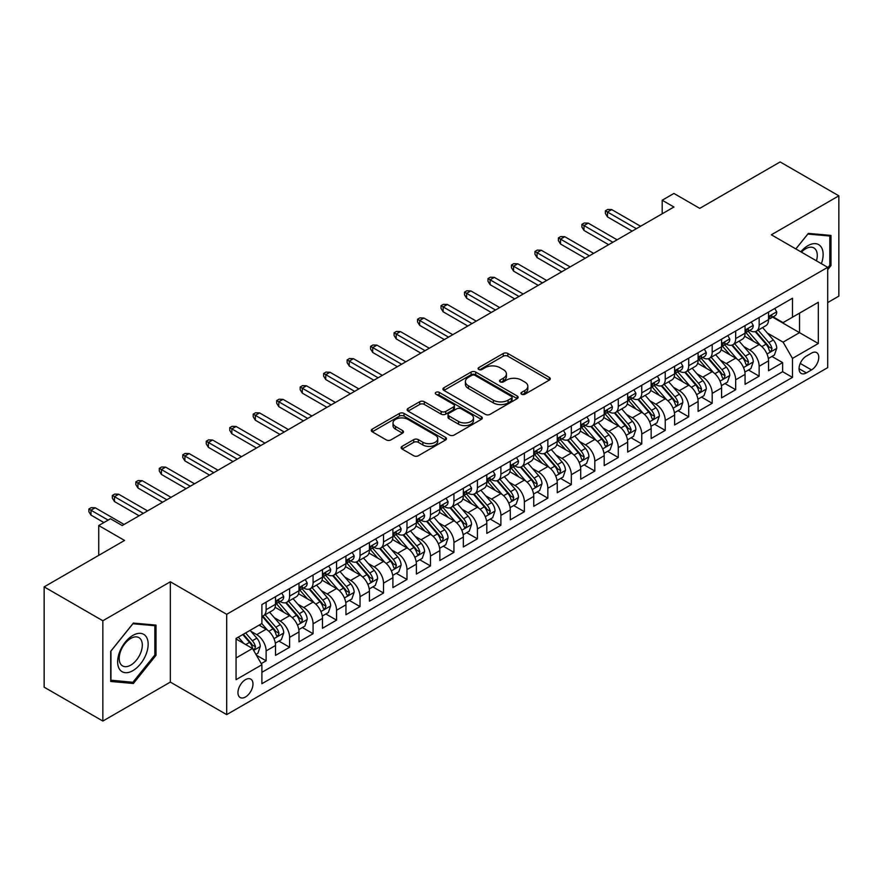 <?xml version="1.0" encoding="UTF-8"?>
<svg xmlns="http://www.w3.org/2000/svg" width="883" height="883" viewBox="0 0 883 883"><rect width="100%" height="100%" fill="white"/><g stroke="black" fill="none" stroke-linecap="round" stroke-linejoin="round"><path stroke-width="1.32" d="M521.621 394.237A2.285 1.313 0 0 0 524.844 394.237L549.336 380.098A3.256 1.876 0 0 0 550.286 378.763A3.256 1.876 0 0 0 549.336 377.438L507.857 353.487A3.256 1.876 0 0 0 503.244 353.487L478.763 367.626A2.285 1.313 0 0 0 478.089 368.553A2.285 1.313 0 0 0 478.763 369.491A2.285 1.313 0 0 0 481.986 369.491L485.153 367.659A10.43 6.015 0 0 1 499.899 367.659L503.365 369.657A10.43 6.015 0 0 1 506.412 373.906A10.43 6.015 0 0 1 503.365 378.167L500.186 379.999A2.285 1.313 0 0 0 499.524 380.926A2.285 1.313 0 0 0 500.186 381.864A2.285 1.313 0 0 0 503.42 381.864L506.588 380.032A10.43 6.015 0 0 1 521.334 380.032L524.789 382.03A10.43 6.015 0 0 1 527.846 386.279A10.43 6.015 0 0 1 524.789 390.54L521.621 392.372A2.285 1.313 0 0 0 520.959 393.299A2.285 1.313 0 0 0 521.621 394.237L521.621 392.372M245.463 696.996A10.629 6.137 120 0 0 252.406 687.636A10.629 6.137 120 0 0 250.783 679.126A10.629 6.137 120 0 0 245.463 679.656A10.629 6.137 120 0 0 238.52 689.016A10.629 6.137 120 0 0 240.154 697.526A10.629 6.137 120 0 0 245.463 696.996M402.085 446.356A3.256 1.876 0 0 0 401.125 447.681A3.256 1.876 0 0 0 402.085 449.017L413.719 455.738A3.256 1.876 0 0 0 418.321 455.738L445.518 440.032A3.256 1.876 0 0 0 446.478 438.708A3.256 1.876 0 0 0 445.518 437.372L404.039 413.421A3.256 1.876 0 0 0 399.425 413.421L372.24 429.127A3.256 1.876 0 0 0 371.279 430.451A3.256 1.876 0 0 0 372.24 431.787L386.29 439.9A3.256 1.876 0 0 0 390.904 439.9L402.538 433.178A3.256 1.876 0 0 0 403.498 431.853A3.256 1.876 0 0 0 402.538 430.518L395.573 426.5A8.72 5.033 0 0 1 393.012 422.935A8.72 5.033 0 0 1 398.399 418.288A8.72 5.033 0 0 1 407.902 419.381L435.209 435.142A8.72 5.033 0 0 1 437.758 438.708A8.72 5.033 0 0 1 432.383 443.354A8.72 5.033 0 0 1 422.88 442.262L418.321 439.635A3.256 1.876 0 0 0 413.719 439.635L402.085 446.356L402.085 449.017M827.702 302.571L838.85 296.125L838.85 195.827L780.153 161.942L699.744 208.366L673.928 193.454L662.184 200.231L673.928 207.008L122.207 525.54L110.474 518.763L98.73 525.54L98.73 555.352M102.847 620.76L102.847 721.058L170.342 682.095L170.342 581.787L102.847 620.76L44.15 586.875L124.558 540.451L98.73 525.54M170.342 581.787L226.688 614.314L827.702 267.328L827.702 367.626L226.688 714.623L226.688 614.314M838.85 195.827L771.356 234.79L827.702 267.328M485.385 414.359A3.256 1.876 0 0 0 489.999 414.359L517.184 398.652A3.256 1.876 0 0 0 518.144 397.328A3.256 1.876 0 0 0 517.184 395.992L475.705 372.052A3.256 1.876 0 0 0 471.103 372.052L443.906 387.747A3.256 1.876 0 0 0 442.946 389.083A3.256 1.876 0 0 0 443.906 390.407L485.385 414.359M436.864 394.723A2.285 1.313 0 0 1 439.182 395.054L439.182 392.339L481.356 416.688A3.256 1.876 0 0 1 482.306 418.012A3.256 1.876 0 0 1 481.356 419.348L454.16 435.043A3.256 1.876 0 0 1 449.546 435.043L408.067 411.103L408.067 408.432A3.256 1.876 0 0 0 407.118 409.767A3.256 1.876 0 0 0 408.067 411.103M408.067 408.432L419.712 401.721A3.256 1.876 0 0 1 424.315 401.721L441.136 411.434A3.256 1.876 0 0 0 445.749 411.434L453.465 406.975A3.256 1.876 0 0 0 454.425 405.639A3.256 1.876 0 0 0 453.465 404.315L435.959 394.204A2.285 1.313 0 0 1 435.286 393.266A2.285 1.313 0 0 1 436.699 392.052A2.285 1.313 0 0 1 439.182 392.339M102.847 721.058L44.15 687.173L44.15 586.875M261.258 663.619L266.125 660.815L256.379 655.186M250.838 631.246L256.732 634.645A13.278 7.671 60 0 1 266.125 650.914L275.518 645.495L275.518 655.385L289.602 647.261L278.918 641.091M274.315 617.692L280.209 621.091A13.278 7.671 60 0 1 289.602 637.36L298.995 631.941L298.995 641.831L313.079 633.707L302.394 627.537M297.792 604.138L303.686 607.537A13.278 7.671 60 0 1 313.079 623.806L322.472 618.387L322.472 628.277L336.555 620.142L325.871 613.983M321.269 590.584L327.163 593.983A13.278 7.671 60 0 1 336.555 610.252L345.948 604.833L345.948 614.723L360.032 606.588L349.348 600.429M344.745 577.029L350.639 580.429A13.278 7.671 60 0 1 360.032 596.698L369.425 591.279L369.425 601.168L383.509 593.034L372.825 586.875M368.222 563.475L374.116 566.875A13.278 7.671 60 0 1 383.509 583.144L392.902 577.725L392.902 587.614L406.986 579.48L396.301 573.321M391.699 549.921L397.593 553.321A13.278 7.671 60 0 1 406.986 569.59L416.379 564.171L416.379 574.06L430.462 565.926L419.778 559.767M415.176 536.367L421.07 539.767A13.278 7.671 60 0 1 430.462 556.036L439.855 550.617L439.855 560.506L453.939 552.372L443.266 546.213M438.652 522.813L444.557 526.213A13.278 7.671 60 0 1 453.939 542.482L463.332 537.063L463.332 546.952L477.416 538.818L466.743 532.659M462.14 509.259L468.034 512.659A13.278 7.671 60 0 1 477.416 528.928L486.809 523.509L486.809 533.398L500.893 525.264L490.22 519.105M485.617 495.705L491.511 499.105A13.278 7.671 60 0 1 500.893 515.374L510.286 509.955L510.286 519.844L524.37 511.71L513.696 505.54M509.094 482.151L514.988 485.551A13.278 7.671 60 0 1 524.37 501.82L533.762 496.401L533.762 506.29L547.846 498.155L537.173 491.986M532.57 468.597L538.464 471.997A13.278 7.671 60 0 1 547.846 488.266L557.239 482.846L557.239 492.736L571.323 484.601L560.65 478.431M556.047 455.043L561.941 458.443A13.278 7.671 60 0 1 571.323 474.712L580.716 469.281L580.716 479.182L594.811 471.047L584.127 464.877M579.524 441.489L585.418 444.889A13.278 7.671 60 0 1 594.811 461.158L604.193 455.727L604.193 465.628L618.288 457.493L607.603 451.323M603.001 427.935L608.895 431.334A13.278 7.671 60 0 1 618.288 447.604L627.67 442.173L627.67 452.074L641.764 443.939L631.08 437.769M626.477 414.381L632.371 417.78A13.278 7.671 60 0 1 641.764 434.05L651.146 428.619L651.146 438.52L665.241 430.385L654.557 424.215M649.954 400.827L655.848 404.226A13.278 7.671 60 0 1 665.241 420.496L674.623 415.065L674.623 424.966L688.718 416.831L678.034 410.661M673.431 387.273L679.325 390.672A13.278 7.671 60 0 1 688.718 406.942L698.1 401.511L698.1 411.412L712.195 403.277L701.51 397.107M696.908 373.719L702.802 377.118A13.278 7.671 60 0 1 712.195 393.388L721.577 387.957L721.577 397.858L735.671 389.723L724.987 383.553M720.385 360.165L726.279 363.564A13.278 7.671 60 0 1 735.671 379.822L745.064 374.403L745.064 384.304L759.148 376.169L759.148 366.268A13.278 7.671 -120 0 0 749.755 350.01L743.861 346.6M748.464 369.999L759.148 376.169M275.518 645.495A13.278 7.671 -120 0 0 266.125 629.226L259.083 625.164M298.995 631.941A13.278 7.671 -120 0 0 289.602 615.672L275.088 607.294M322.472 618.387A13.278 7.671 -120 0 0 313.079 602.118L298.564 593.74M345.948 604.833A13.278 7.671 -120 0 0 336.555 588.564L322.041 580.186M369.425 591.279A13.278 7.671 -120 0 0 360.032 575.01L345.518 566.632M392.902 577.725A13.278 7.671 -120 0 0 383.509 561.456L368.995 553.078M416.379 564.171A13.278 7.671 -120 0 0 406.986 547.901L392.471 539.524M439.855 550.617A13.278 7.671 -120 0 0 430.462 534.347L415.948 525.97M463.332 537.063A13.278 7.671 -120 0 0 453.939 520.793L439.425 512.416M486.809 523.509A13.278 7.671 -120 0 0 477.416 507.239L462.902 498.862M510.286 509.955A13.278 7.671 -120 0 0 500.893 493.685L486.378 485.297M533.762 496.401A13.278 7.671 -120 0 0 524.37 480.131L509.855 471.743M557.239 482.846A13.278 7.671 -120 0 0 547.846 466.577L533.332 458.189M580.716 469.281A13.278 7.671 -120 0 0 571.323 453.023L556.809 444.635M604.193 455.727A13.278 7.671 -120 0 0 594.811 439.469L580.286 431.081M627.67 442.173A13.278 7.671 -120 0 0 618.288 425.915L603.762 417.527M651.146 428.619A13.278 7.671 -120 0 0 641.764 412.361L627.239 403.973M674.623 415.065A13.278 7.671 -120 0 0 665.241 398.807L650.716 390.418M698.1 401.511A13.278 7.671 -120 0 0 688.718 385.253L674.193 376.864M721.577 387.957A13.278 7.671 -120 0 0 712.195 371.699L697.669 363.31M745.064 374.403A13.278 7.671 -120 0 0 735.671 358.145L721.146 349.756M811.499 353.123L806.334 356.103A10.298 5.938 120 0 0 799.612 365.176A10.298 5.938 120 0 0 801.19 373.421A10.298 5.938 120 0 0 806.334 372.913L811.499 369.933A10.298 5.938 120 0 0 818.221 360.86A10.298 5.938 120 0 0 816.643 352.615A10.298 5.938 120 0 0 811.499 353.123M236.07 657.967L252.505 648.475L261.898 664.744L261.898 683.718L792.481 377.383L792.481 358.41L783.089 342.151L767.338 333.046M261.898 664.744L236.07 679.656L236.07 638.442L261.898 623.53L261.898 604.557L792.481 298.233L792.481 317.207L818.309 302.295L818.309 343.498L792.481 358.41M280.088 601.511L280.209 601.577A13.278 7.671 60 0 0 286.854 602.239L296.246 596.809A13.278 7.671 -120 0 0 298.995 590.738L298.995 583.144M303.564 587.957L303.686 588.023A13.278 7.671 60 0 0 310.33 588.685L319.723 583.255A13.278 7.671 -120 0 0 322.472 577.184L322.472 569.59M327.041 574.403L327.163 574.469A13.278 7.671 60 0 0 333.807 575.131L343.2 569.701A13.278 7.671 -120 0 0 345.948 563.63L345.948 556.036M350.518 560.848L350.639 560.915A13.278 7.671 60 0 0 357.284 561.577L366.677 556.147A13.278 7.671 -120 0 0 369.425 550.065L369.425 542.482M373.995 547.283L374.116 547.361A13.278 7.671 60 0 0 380.761 548.012L390.154 542.592A13.278 7.671 -120 0 0 392.902 536.511L392.902 528.928M397.471 533.729L397.593 533.807A13.278 7.671 60 0 0 404.237 534.458L413.63 529.038A13.278 7.671 -120 0 0 416.379 522.957L416.379 515.374M420.948 520.175L421.07 520.253A13.278 7.671 60 0 0 427.714 520.904L437.107 515.484A13.278 7.671 -120 0 0 439.855 509.403L439.855 501.82M444.425 506.621L444.557 506.699A13.278 7.671 60 0 0 451.191 507.35L460.584 501.93A13.278 7.671 -120 0 0 463.332 495.849L463.332 488.266M467.902 493.067L468.034 493.144A13.278 7.671 60 0 0 474.668 493.796L484.061 488.376A13.278 7.671 -120 0 0 486.809 482.295L486.809 474.712M491.378 479.513L491.511 479.59A13.278 7.671 60 0 0 498.144 480.242L507.537 474.822A13.278 7.671 -120 0 0 510.286 468.741L510.286 461.158M514.855 465.959L514.988 466.036A13.278 7.671 60 0 0 521.621 466.688L531.014 461.268A13.278 7.671 -120 0 0 533.762 455.186L533.762 447.604M538.343 452.405L538.464 452.482A13.278 7.671 60 0 0 545.098 453.134L554.491 447.714A13.278 7.671 -120 0 0 557.239 441.632L557.239 434.05M561.82 438.851L561.941 438.928A13.278 7.671 60 0 0 568.575 439.579L577.968 434.16A13.278 7.671 -120 0 0 580.716 428.078L580.716 420.496M585.297 425.297L585.418 425.374A13.278 7.671 60 0 0 592.052 426.025L601.444 420.606A13.278 7.671 -120 0 0 604.193 414.524L604.193 406.931M608.773 411.743L608.895 411.82A13.278 7.671 60 0 0 615.528 412.471L624.921 407.052A13.278 7.671 -120 0 0 627.67 400.97L627.67 393.376M632.25 398.189L632.371 398.266A13.278 7.671 60 0 0 639.005 398.917L648.398 393.498A13.278 7.671 -120 0 0 651.146 387.416L651.146 379.822M655.727 384.635L655.848 384.712A13.278 7.671 60 0 0 662.482 385.363L671.875 379.944A13.278 7.671 -120 0 0 674.623 373.862L674.623 366.268M679.204 371.081L679.325 371.158A13.278 7.671 60 0 0 685.959 371.809L695.351 366.39A13.278 7.671 -120 0 0 698.1 360.308L698.1 352.714M702.68 357.527L702.802 357.593A13.278 7.671 60 0 0 709.435 358.255L718.828 352.836A13.278 7.671 -120 0 0 721.577 346.754L721.577 339.16M726.157 343.973L726.279 344.039A13.278 7.671 60 0 0 732.912 344.701L742.305 339.282A13.278 7.671 -120 0 0 745.064 333.2L745.064 325.606M261.898 672.327L782.625 371.699L782.625 362.615L768.541 370.75L768.541 360.849A13.278 7.671 -120 0 0 759.148 344.591L744.623 336.202M749.634 330.419L749.755 330.485A13.278 7.671 -120 0 0 756.4 331.147A13.278 7.671 -120 0 0 759.148 325.065L759.148 317.472M756.4 331.147L765.782 325.728A13.278 7.671 -120 0 0 768.541 319.646L768.541 312.052M266.125 602.118L266.125 609.712A13.278 7.671 60 0 1 263.377 615.793A13.278 7.671 60 0 1 261.898 616.323M263.377 615.793L272.77 610.363A13.278 7.671 -120 0 0 275.518 604.292L275.518 596.698M289.602 588.564L289.602 596.157A13.278 7.671 60 0 1 286.854 602.239M313.079 575.01L313.079 582.603A13.278 7.671 60 0 1 310.33 588.685M336.555 561.456L336.555 569.049A13.278 7.671 60 0 1 333.807 575.131M360.032 547.901L360.032 555.495A13.278 7.671 60 0 1 357.284 561.577M383.509 534.347L383.509 541.941A13.278 7.671 60 0 1 380.761 548.012M406.986 520.793L406.986 528.387A13.278 7.671 60 0 1 404.237 534.458M430.462 507.239L430.462 514.833A13.278 7.671 60 0 1 427.714 520.904M453.939 493.685L453.939 501.279A13.278 7.671 60 0 1 451.191 507.35M477.416 480.131L477.416 487.725A13.278 7.671 60 0 1 474.668 493.796M500.893 466.577L500.893 474.171A13.278 7.671 60 0 1 498.144 480.242M524.37 453.023L524.37 460.606A13.278 7.671 60 0 1 521.621 466.688M547.846 439.469L547.846 447.052A13.278 7.671 60 0 1 545.098 453.134M571.323 425.915L571.323 433.498A13.278 7.671 60 0 1 568.575 439.579M594.811 412.361L594.811 419.944A13.278 7.671 60 0 1 592.052 426.025M618.288 398.807L618.288 406.39A13.278 7.671 60 0 1 615.528 412.471M641.764 385.253L641.764 392.836A13.278 7.671 60 0 1 639.005 398.917M665.241 371.699L665.241 379.282A13.278 7.671 60 0 1 662.482 385.363M688.718 358.145L688.718 365.728A13.278 7.671 60 0 1 685.959 371.809M712.195 344.591L712.195 352.174A13.278 7.671 60 0 1 709.435 358.255M735.671 331.037L735.671 338.619A13.278 7.671 60 0 1 732.912 344.701M735.671 379.822L735.671 389.723M712.195 393.388L712.195 403.277M688.718 406.942L688.718 416.831M665.241 420.496L665.241 430.385M641.764 434.05L641.764 443.939M618.288 447.604L618.288 457.493M594.811 461.158L594.811 471.047M571.323 474.712L571.323 484.601M547.846 488.266L547.846 498.155M524.37 501.82L524.37 511.71M500.893 515.374L500.893 525.264M477.416 528.928L477.416 538.818M453.939 542.482L453.939 552.372M430.462 556.036L430.462 565.926M406.986 569.59L406.986 579.48M383.509 583.144L383.509 593.034M360.032 596.698L360.032 606.588M336.555 610.252L336.555 620.142M313.079 623.806L313.079 633.707M289.602 637.36L289.602 647.261M266.125 650.914L266.125 660.815M252.505 648.475L236.07 638.983M783.089 342.151L799.523 332.659L799.523 313.145L818.309 302.295M772.636 317.14L818.309 343.498M773.111 316.865L783.089 322.626L792.481 317.207M170.342 682.095L226.688 714.623M662.184 200.231L662.184 213.785M771.941 356.445L782.625 362.615M782.625 371.699L792.481 377.383M827.702 269.712L830.98 265.617L830.98 235.419L808.331 233.388L795.837 248.929L807.857 234.061L829.81 236.015L829.81 265.286L827.702 267.913M110.706 681.466L133.366 683.497L156.015 655.307L156.015 625.109L133.366 623.078L110.706 651.268L110.706 681.466M829.81 264.944L830.98 265.617M154.845 654.634L156.015 655.307M130.971 682.117L133.366 683.497M522.537 394.558L524.789 393.255A10.43 6.015 0 0 0 527.846 388.995L527.846 386.279M506.412 373.906L506.412 376.622A10.43 6.015 0 0 1 503.365 380.882L501.103 382.184M549.292 380.12L507.857 356.202A3.256 1.876 0 0 0 503.244 356.202L479.668 369.811M517.184 395.992L517.184 398.652L475.705 374.756A3.256 1.876 0 0 0 471.103 374.756L443.95 390.429M511.423 398.255A2.285 1.313 0 0 0 512.096 397.328A2.285 1.313 0 0 0 511.423 396.401L475.021 375.374A2.285 1.313 0 0 0 471.787 375.374L468.454 377.306A10.43 6.015 0 0 0 465.396 381.566A10.43 6.015 0 0 0 468.454 385.816L493.332 400.187A10.43 6.015 0 0 0 508.089 400.187L511.423 398.255L511.423 400.97A2.285 1.313 0 0 0 512.096 400.043L512.096 397.328M465.396 381.566L465.396 384.271A10.43 6.015 0 0 0 468.454 388.531L468.454 385.816M511.423 400.97L508.089 402.902A10.43 6.015 0 0 1 493.332 402.902L468.454 388.531M408.112 411.125L419.712 404.425L419.712 401.721M454.425 405.639L454.425 408.354A3.256 1.876 0 0 1 453.465 409.679L445.749 414.138A3.256 1.876 0 0 1 441.136 414.138L424.315 404.425A3.256 1.876 0 0 0 419.712 404.425M439.182 395.054L481.312 419.37M458.597 421.511A8.72 5.033 0 0 0 468.1 422.604A8.72 5.033 0 0 0 473.476 417.946A8.72 5.033 0 0 0 470.926 414.392L461.301 408.84A3.256 1.876 0 0 0 456.699 408.84L448.972 413.288A3.256 1.876 0 0 0 448.023 414.624A3.256 1.876 0 0 0 448.972 415.948L458.597 421.511L458.597 424.215A8.72 5.033 0 0 0 468.1 425.308A8.72 5.033 0 0 0 473.476 420.661L473.476 417.946M448.023 414.624L448.023 417.339A3.256 1.876 0 0 0 448.972 418.663L448.972 415.948M458.597 424.215L448.972 418.663M437.758 438.708L437.758 441.412A8.72 5.033 0 0 1 432.383 446.07A8.72 5.033 0 0 1 422.88 444.977L418.321 442.35A3.256 1.876 0 0 0 413.719 442.35L402.118 449.039M393.012 422.935L393.012 425.65A8.72 5.033 0 0 0 395.573 429.204L395.573 426.5M402.493 433.211L395.573 429.204M445.474 440.065L404.039 416.136A3.256 1.876 0 0 0 399.425 416.136L372.284 431.809M768.342 358.531L774.402 355.021L776.753 348.244A8.797 5.077 -120 0 0 773.32 339.988L762.603 327.56M760.451 345.441L748.188 331.246M753.475 341.313L746.356 333.079A21.082 12.174 -120 0 0 745.705 332.339M755.197 331.622L766.047 344.182A8.797 5.077 60 0 1 769.181 350.242L769.821 351.291L771.014 351.125L772.007 348.619A8.797 5.077 -120 0 0 768.861 342.56L758.144 330.143M755.837 331.423L767.493 344.922A4.481 2.583 60 0 1 768.629 346.666L772.007 348.619M774.755 308.465L776.753 311.92A8.797 5.077 60 0 1 774.932 315.816L770.473 318.388A8.797 5.077 -120 0 0 772.007 316.357L771.819 315.584M768.828 318.796L768.861 318.796A8.797 5.077 -120 0 0 770.473 318.388M770.87 315.706L772.007 316.357C771.444 315.032 770.506 315.573 769.181 317.99A8.797 5.077 60 0 1 768.541 319.238M636.356 228.697L607.482 212.019L607.482 216.909L605.374 213.509L605.374 210.805L607.482 212.019L611.709 209.58L640.583 226.258M607.482 216.909L632.129 231.136M605.374 210.805L607.714 209.448L611.709 209.58M821.389 263.686A21.578 12.461 120 0 0 807.857 245.706A21.578 12.461 120 0 0 800.793 251.787M816.455 260.838A16.335 9.437 120 0 0 813.894 247.946A16.335 9.437 120 0 0 805.715 248.752A16.335 9.437 120 0 0 801.444 252.163M828.353 235.176L829.81 236.015M146.114 654.193A21.578 12.461 120 0 0 140.518 633.354A21.578 12.461 120 0 0 119.68 651.831A21.578 12.461 120 0 0 125.265 672.68A21.578 12.461 120 0 0 146.114 654.193M140.761 652.669A16.335 9.437 120 0 0 138.918 637.625A16.335 9.437 120 0 0 120.75 650.892A16.335 9.437 120 0 0 122.582 665.937A16.335 9.437 120 0 0 140.761 652.669M110.938 680.318L110.938 651.058L132.892 623.751L154.845 625.705L154.845 654.976L132.892 682.283L110.706 680.186M153.388 624.866L154.845 625.705M744.866 372.085L750.925 368.575L753.276 361.798A8.797 5.077 -120 0 0 749.844 353.542L739.126 341.125M736.974 358.995L724.711 344.8M729.998 354.867L722.879 346.633A21.082 12.174 -120 0 0 722.228 345.893M731.72 345.176L742.57 357.736A8.797 5.077 60 0 1 745.705 363.807L746.345 364.845L747.537 364.679L748.53 362.173A8.797 5.077 -120 0 0 745.384 356.114L734.656 343.697M732.36 344.977L744.016 358.476A4.481 2.583 60 0 1 745.142 360.22L748.53 362.173M721.389 385.639L727.449 382.129L729.8 375.352A8.797 5.077 -120 0 0 726.367 367.096L715.649 354.679M713.497 372.549L701.234 358.355M706.521 368.421L699.402 360.187A21.082 12.174 -120 0 0 698.751 359.447M708.243 358.73L719.093 371.29A8.797 5.077 60 0 1 722.228 377.361L722.868 378.399L724.06 378.233L725.053 375.728A8.797 5.077 -120 0 0 721.908 369.668L711.179 357.251M708.883 358.531L720.539 372.03A4.481 2.583 60 0 1 721.665 373.774L725.053 375.728M697.912 399.193L703.972 395.683L706.323 388.906A8.797 5.077 -120 0 0 702.89 380.65L692.173 368.233M690.02 386.103L677.758 371.909M683.045 381.975L675.925 373.741A21.082 12.174 -120 0 0 675.274 373.001M684.766 372.284L695.616 384.845A8.797 5.077 60 0 1 698.751 390.915L699.391 391.953L700.583 391.787L701.566 389.282A8.797 5.077 -120 0 0 698.431 383.222L687.702 370.805M685.407 372.085L697.062 385.584A4.481 2.583 60 0 1 698.188 387.328L701.566 389.282M674.435 412.747L680.495 409.237L682.846 402.46A8.797 5.077 -120 0 0 679.413 394.204L668.696 381.787M666.544 399.657L654.281 385.463M659.568 395.529L652.449 387.295A21.082 12.174 -120 0 0 651.797 386.555M661.29 385.838L672.14 398.399A8.797 5.077 60 0 1 675.274 404.469L675.914 405.507L677.106 405.341L678.089 402.836A8.797 5.077 -120 0 0 674.954 396.776L664.226 384.359M661.93 385.639L673.586 399.138A4.481 2.583 60 0 1 674.711 400.893L678.089 402.836M751.278 322.019L753.276 325.474A8.797 5.077 60 0 1 751.455 329.37L746.996 331.942A8.797 5.077 -120 0 0 748.53 329.911L748.342 329.138M745.351 332.35L745.384 332.35A8.797 5.077 -120 0 0 746.996 331.942M747.393 329.26L748.53 329.911C747.967 328.586 747.029 329.127 745.705 331.544A8.797 5.077 60 0 1 745.064 332.792M612.879 242.251L584.005 225.573L584.005 230.463L581.897 227.074L581.897 224.359L584.005 225.573L588.233 223.134L617.107 239.812M584.005 230.463L608.652 244.69M581.897 224.359L584.237 223.002L588.233 223.134M727.802 335.573L729.8 339.028A8.797 5.077 60 0 1 727.978 342.924L723.519 345.496A8.797 5.077 -120 0 0 725.053 343.465L724.866 342.692M721.875 345.904L721.908 345.904A8.797 5.077 -120 0 0 723.519 345.496M723.917 342.814L725.053 343.465C724.49 342.14 723.552 342.681 722.228 345.098A8.797 5.077 60 0 1 721.577 346.346M589.403 255.805L560.528 239.127L560.528 244.017L558.42 240.629L558.42 237.913L560.528 239.127L564.756 236.688L593.63 253.366M560.528 244.017L585.175 258.244M558.42 237.913L560.76 236.556L564.756 236.688M704.325 349.127L706.323 352.582A8.797 5.077 60 0 1 704.502 356.478L700.042 359.05A8.797 5.077 -120 0 0 701.566 357.019L701.389 356.246M698.398 359.458L698.431 359.458A8.797 5.077 -120 0 0 700.042 359.05M700.44 356.368L701.566 357.019C701.014 355.694 700.076 356.235 698.751 358.653A8.797 5.077 60 0 1 698.1 359.9M565.926 269.359L537.052 252.693L537.052 257.571L534.943 254.183L534.943 251.467L537.052 252.693L541.279 250.242L570.153 266.92M537.052 257.571L561.698 271.798M534.943 251.467L537.283 250.11L541.279 250.242M680.848 362.681L682.846 366.136A8.797 5.077 60 0 1 681.025 370.032L676.566 372.604A8.797 5.077 -120 0 0 678.089 370.573L677.912 369.8M674.921 373.012L674.954 373.012A8.797 5.077 -120 0 0 676.566 372.604M676.963 369.922L678.089 370.573C677.537 369.249 676.599 369.8 675.274 372.207A8.797 5.077 60 0 1 674.623 373.454M542.449 282.913L513.575 266.247L513.575 271.125L511.467 267.737L511.467 265.021L513.575 266.247L517.802 263.796L546.676 280.474M513.575 271.125L538.222 285.352M511.467 265.021L513.807 263.664L517.802 263.796M650.959 426.301L657.018 422.791L659.369 416.014A8.797 5.077 -120 0 0 655.937 407.758L645.219 395.341M643.067 413.222L630.804 399.028M636.091 409.083L628.972 400.849A21.082 12.174 -120 0 0 628.321 400.109M637.813 399.392L648.663 411.964A8.797 5.077 60 0 1 651.797 418.023L652.438 419.061L653.63 418.895L654.612 416.39A8.797 5.077 -120 0 0 651.477 410.33L640.749 397.913M638.453 399.193L650.109 412.692A4.481 2.583 60 0 1 651.235 414.447L654.612 416.39M657.371 376.235L659.369 379.69A8.797 5.077 60 0 1 657.548 383.586L653.089 386.158A8.797 5.077 -120 0 0 654.612 384.138L654.435 383.354M651.444 386.566L651.477 386.566A8.797 5.077 -120 0 0 653.089 386.158M653.475 383.476L654.612 384.138C654.06 382.803 653.122 383.354 651.797 385.761A8.797 5.077 60 0 1 651.146 387.008M518.972 296.467L490.098 279.801L490.098 284.679L487.99 281.291L487.99 278.575L490.098 279.801L494.325 277.361L523.2 294.028M490.098 284.679L514.745 298.907M487.99 278.575L490.33 277.218L494.325 277.361M627.471 439.855L633.541 436.345L635.892 429.568A8.797 5.077 -120 0 0 632.46 421.312L621.731 408.895M619.59 426.776L607.327 412.582M612.614 422.637L605.495 414.403A21.082 12.174 -120 0 0 604.844 413.663M614.336 412.946L625.186 425.518A8.797 5.077 60 0 1 628.321 431.577L628.961 432.615L630.153 432.449L631.135 429.944A8.797 5.077 -120 0 0 628.001 423.884L617.272 411.467M614.976 412.747L626.632 426.246A4.481 2.583 60 0 1 627.758 428.001L631.135 429.944M633.895 389.789L635.892 393.244A8.797 5.077 60 0 1 634.071 397.14L629.612 399.712A8.797 5.077 -120 0 0 631.135 397.692L630.959 396.909M627.968 400.131L628.001 400.12A8.797 5.077 -120 0 0 629.612 399.712M629.998 397.03L631.135 397.692C630.583 396.357 629.645 396.909 628.321 399.315A8.797 5.077 60 0 1 627.67 400.562M495.495 310.021L466.621 293.355L466.621 298.233L464.502 294.845L464.502 292.13L466.621 293.355L470.849 290.915L499.723 307.582M466.621 298.233L491.268 312.461M464.502 292.13L466.853 290.772L470.849 290.915M603.994 453.409L610.065 449.9L612.416 443.123A8.797 5.077 -120 0 0 608.983 434.866L598.255 422.449M596.113 440.33L583.851 426.136M589.138 436.191L582.018 427.957A21.082 12.174 -120 0 0 581.367 427.217M590.859 426.5L601.709 439.072A8.797 5.077 60 0 1 604.844 445.131L605.484 446.169L606.676 446.003L607.659 443.498A8.797 5.077 -120 0 0 604.524 437.438L593.795 425.021M591.5 426.301L603.155 439.8A4.481 2.583 60 0 1 604.281 441.555L607.659 443.498M610.418 403.343L612.416 406.798A8.797 5.077 60 0 1 610.595 410.694L606.135 413.266A8.797 5.077 -120 0 0 607.659 411.246L607.482 410.463M604.491 413.685L604.524 413.685A8.797 5.077 -120 0 0 606.135 413.266M606.522 410.584L607.659 411.246C607.107 409.911 606.168 410.463 604.844 412.869A8.797 5.077 60 0 1 604.193 414.116M472.019 323.575L443.145 306.909L443.145 311.787L441.025 308.399L441.025 305.684L443.145 306.909L447.372 304.469L476.246 321.136M443.145 311.787L467.791 326.015M441.025 305.684L443.376 304.326L447.372 304.469M580.517 466.964L586.588 463.454L588.939 456.677A8.797 5.077 -120 0 0 585.506 448.421L574.778 436.003M572.637 453.884L560.374 439.69M565.661 449.745L558.542 441.511A21.082 12.174 -120 0 0 557.89 440.772M567.383 440.054L578.233 452.626A8.797 5.077 60 0 1 581.367 458.685L582.007 459.723L583.199 459.557L584.182 457.052A8.797 5.077 -120 0 0 581.047 450.992L570.319 438.575M568.023 439.855L579.678 453.354A4.481 2.583 60 0 1 580.804 455.109L584.182 457.052M586.941 416.897L588.939 420.352A8.797 5.077 60 0 1 587.118 424.248L582.659 426.82A8.797 5.077 -120 0 0 584.182 424.8L584.005 424.017M581.014 427.24L581.047 427.24A8.797 5.077 -120 0 0 582.659 426.82M583.045 424.138L584.182 424.8C583.63 423.476 582.692 424.017 581.367 426.423A8.797 5.077 60 0 1 580.716 427.67M448.542 337.129L419.668 320.463L419.668 325.341L417.549 321.953L417.549 319.238L419.668 320.463L423.895 318.023L452.769 334.69M419.668 325.341L444.315 339.569M417.549 319.238L419.9 317.88L423.895 318.023M557.041 480.518L563.111 477.008L565.462 470.231A8.797 5.077 -120 0 0 562.029 461.975L551.301 449.557M549.16 467.438L536.897 453.244M542.184 463.299L535.065 455.065A21.082 12.174 -120 0 0 534.414 454.326M543.906 453.619L554.756 466.18A8.797 5.077 60 0 1 557.89 472.239L558.531 473.277L559.723 473.111L560.705 470.606A8.797 5.077 -120 0 0 557.57 464.546L546.842 452.129M544.546 453.409L556.202 466.908A4.481 2.583 60 0 1 557.328 468.663L560.705 470.606M563.464 430.451L565.462 433.906A8.797 5.077 60 0 1 563.641 437.802L559.171 440.374A8.797 5.077 -120 0 0 560.705 438.354L560.528 437.571M557.537 440.794L557.57 440.794A8.797 5.077 -120 0 0 559.171 440.374M559.568 437.692L560.705 438.354C560.153 437.03 559.215 437.571 557.89 439.977A8.797 5.077 60 0 1 557.239 441.224M425.065 350.683L396.191 334.017L396.191 338.895L394.072 335.507L394.072 332.792L396.191 334.017L400.418 331.578L429.293 348.244M396.191 338.895L420.838 353.123M394.072 332.792L396.423 331.434L400.418 331.578M533.564 494.072L539.634 490.562L541.985 483.785A8.797 5.077 -120 0 0 538.553 475.529L527.824 463.111M525.683 480.992L513.42 466.798M518.707 476.853L511.588 468.619A21.082 12.174 -120 0 0 510.937 467.88M520.429 467.173L531.279 479.734A8.797 5.077 60 0 1 534.414 485.793L535.054 486.831L536.246 486.665L537.228 484.16A8.797 5.077 -120 0 0 534.094 478.1L523.365 465.683M521.069 466.964L532.725 480.462A4.481 2.583 60 0 1 533.851 482.217L537.228 484.16M539.988 444.006L541.985 447.46A8.797 5.077 60 0 1 540.164 451.356L535.694 453.928A8.797 5.077 -120 0 0 537.228 451.908L537.041 451.125M534.06 454.348L534.094 454.348A8.797 5.077 -120 0 0 535.694 453.928M536.091 451.246L537.228 451.908C536.676 450.584 535.738 451.125 534.414 453.531A8.797 5.077 60 0 1 533.762 454.778M401.588 364.238L372.714 347.571L372.714 352.449L370.595 349.061L370.595 346.346L372.714 347.571L376.942 345.132L405.816 361.798M372.714 352.449L397.361 366.677M370.595 346.346L372.946 344.988L376.942 345.132M510.087 507.626L516.158 504.127L518.509 497.339A8.797 5.077 -120 0 0 515.076 489.083L504.348 476.665M502.206 494.546L489.944 480.352M495.231 490.407L488.111 482.173A21.082 12.174 -120 0 0 487.46 481.434M496.952 480.727L507.802 493.288A8.797 5.077 60 0 1 510.937 499.348L511.577 500.385L512.769 500.219L513.751 497.714A8.797 5.077 -120 0 0 510.617 491.654L499.888 479.237M497.593 480.518L509.248 494.016A4.481 2.583 60 0 1 510.374 495.771L513.751 497.714M516.511 457.56L518.509 461.014A8.797 5.077 60 0 1 516.687 464.911L512.217 467.482A8.797 5.077 -120 0 0 513.751 465.462L513.564 464.679M510.584 467.902L510.617 467.902A8.797 5.077 -120 0 0 512.217 467.482M512.615 464.8L513.751 465.462C513.2 464.138 512.261 464.679 510.937 467.085A8.797 5.077 60 0 1 510.286 468.332M378.112 377.792L349.238 361.125L349.238 366.004L347.118 362.615L347.118 359.9L349.238 361.125L353.465 358.686L382.339 375.352M349.238 366.004L373.884 380.231M347.118 359.9L349.469 358.542L353.465 358.686M486.61 521.18L492.681 517.681L495.032 510.893A8.797 5.077 -120 0 0 491.599 502.637L480.871 490.22M478.729 508.1L466.467 493.906M471.743 503.961L464.635 495.727A21.082 12.174 -120 0 0 463.983 494.988M473.476 494.281L484.326 506.842A8.797 5.077 60 0 1 487.46 512.902L488.1 513.939L489.292 513.774L490.275 511.268A8.797 5.077 -120 0 0 487.14 505.208L476.412 492.791M474.116 494.072L485.771 507.57A4.481 2.583 60 0 1 486.897 509.325L490.275 511.268M493.034 471.114L495.032 474.568A8.797 5.077 60 0 1 493.211 478.465L488.74 481.036A8.797 5.077 -120 0 0 490.275 479.016L490.087 478.233M487.107 481.456L487.14 481.456A8.797 5.077 -120 0 0 488.74 481.036M489.138 478.354L490.275 479.016C489.723 477.692 488.785 478.233 487.46 480.639A8.797 5.077 60 0 1 486.809 481.897M354.635 391.346L325.761 374.679L325.761 379.558L323.642 376.169L323.642 373.454L325.761 374.679L329.988 372.24L358.862 388.906M325.761 379.558L350.408 393.785M323.642 373.454L325.993 372.096L329.988 372.24M469.557 484.668L471.544 488.122A8.797 5.077 60 0 1 469.734 492.019L465.264 494.59A8.797 5.077 -120 0 0 466.798 492.571L466.61 491.787M463.63 495.01L463.663 495.01A8.797 5.077 -120 0 0 465.264 494.59M465.661 491.908L466.798 492.571C466.246 491.246 465.308 491.787 463.983 494.193A8.797 5.077 60 0 1 463.332 495.451M331.158 404.9L302.284 388.233L302.284 393.112L300.165 389.723L300.165 387.008L302.284 388.233L306.511 385.794L335.385 402.46M302.284 393.112L326.931 407.339M300.165 387.008L302.516 385.65L306.511 385.794M446.081 498.222L448.067 501.676A8.797 5.077 60 0 1 446.246 505.573L441.787 508.144A8.797 5.077 -120 0 0 443.321 506.125L443.134 505.341M440.153 508.564L440.187 508.564A8.797 5.077 -120 0 0 441.787 508.144M442.184 505.462L443.321 506.125C442.769 504.8 441.831 505.341 440.507 507.747A8.797 5.077 60 0 1 439.855 509.005M307.681 418.454L278.807 401.787L278.807 406.666L276.688 403.277L276.688 400.562L278.807 401.787L283.035 399.348L311.909 416.014M278.807 406.666L303.454 420.893M276.688 400.562L279.039 399.215L283.035 399.348M463.134 534.734L469.204 531.235L471.544 524.458A8.797 5.077 -120 0 0 468.122 516.191L457.394 503.774M455.253 521.654L442.99 507.46M448.266 517.515L441.158 509.281A21.082 12.174 -120 0 0 440.507 508.542M449.999 507.835L460.849 520.396A8.797 5.077 60 0 1 463.983 526.456L464.624 527.493L465.816 527.328L466.798 524.833A8.797 5.077 -120 0 0 463.663 518.763L452.935 506.345M450.639 507.626L462.295 521.125A4.481 2.583 60 0 1 463.42 522.879L466.798 524.833M439.657 548.288L445.727 544.789L448.067 538.012A8.797 5.077 -120 0 0 444.646 529.745L433.917 517.328M431.776 535.208L419.513 521.014M424.789 531.069L417.681 522.835A21.082 12.174 -120 0 0 417.03 522.096M426.522 521.389L437.372 533.95A8.797 5.077 60 0 1 440.507 540.01L441.147 541.047L442.339 540.882L443.321 538.387A8.797 5.077 -120 0 0 440.187 532.317L429.458 519.899M427.162 521.18L438.818 534.679A4.481 2.583 60 0 1 439.944 536.434L443.321 538.387M416.18 561.842L422.251 558.343L424.591 551.566A8.797 5.077 -120 0 0 421.169 543.299L410.44 530.882M408.288 548.762L396.037 534.568M401.312 544.623L394.204 536.389A21.082 12.174 -120 0 0 393.553 535.65M403.045 534.943L413.895 547.504A8.797 5.077 60 0 1 417.03 553.564L417.67 554.601L418.862 554.436L419.844 551.941A8.797 5.077 -120 0 0 416.71 545.871L405.981 533.453M403.674 534.734L415.341 548.233A4.481 2.583 60 0 1 416.467 549.988L419.844 551.941M422.604 511.776L424.591 515.231A8.797 5.077 60 0 1 422.769 519.127L418.31 521.698A8.797 5.077 -120 0 0 419.844 519.679L419.657 518.895M416.677 522.118L416.71 522.118A8.797 5.077 -120 0 0 418.31 521.698M418.708 519.016L419.844 519.679C419.293 518.354 418.354 518.895 417.03 521.301A8.797 5.077 60 0 1 416.379 522.559M284.205 432.008L255.33 415.341L255.33 420.22L253.211 416.831L253.211 414.116L255.33 415.341L259.558 412.902L288.432 429.568M255.33 420.22L279.977 434.447M253.211 414.116L255.562 412.769L259.558 412.902M392.703 575.396L398.774 571.897L401.114 565.12A8.797 5.077 -120 0 0 397.692 556.853L386.964 544.436M384.811 562.316L372.56 548.122M377.836 558.177L370.728 549.943A21.082 12.174 -120 0 0 370.065 549.215M379.569 548.498L390.418 561.058A8.797 5.077 60 0 1 393.553 567.118L394.193 568.155L395.385 567.99L396.368 565.495A8.797 5.077 -120 0 0 393.233 559.425L382.505 547.007M380.198 548.288L391.864 561.787A4.481 2.583 60 0 1 392.99 563.542L396.368 565.495M399.127 525.33L401.114 528.785A8.797 5.077 60 0 1 399.293 532.681L394.833 535.253A8.797 5.077 -120 0 0 396.368 533.233L396.18 532.449M393.2 535.672L393.233 535.672A8.797 5.077 -120 0 0 394.833 535.253M395.231 532.57L396.368 533.233C395.816 531.908 394.878 532.449 393.553 534.855A8.797 5.077 60 0 1 392.902 536.113M260.728 445.562L231.854 428.895L231.854 433.774L229.735 430.385L229.735 427.67L231.854 428.895L236.07 426.456L264.955 443.123M231.854 433.774L256.5 448.001M229.735 427.67L232.086 426.323L236.07 426.456M369.226 588.95L375.297 585.451L377.637 578.674A8.797 5.077 -120 0 0 374.215 570.407L363.487 557.99M361.335 575.871L349.083 561.676M354.359 571.731L347.251 563.497A21.082 12.174 -120 0 0 346.589 562.769M356.092 562.052L366.942 574.612A8.797 5.077 60 0 1 370.076 580.672L370.717 581.709L371.898 581.544L372.891 579.049A8.797 5.077 -120 0 0 369.756 572.979L359.028 560.562M356.721 561.842L368.388 575.341A4.481 2.583 60 0 1 369.513 577.096L372.891 579.049M375.65 538.884L377.637 542.339A8.797 5.077 60 0 1 375.816 546.235L371.357 548.807A8.797 5.077 -120 0 0 372.891 546.787L372.703 546.003M369.723 549.226L369.756 549.226A8.797 5.077 -120 0 0 371.357 548.807M371.754 546.124L372.891 546.787C372.339 545.462 371.401 546.003 370.076 548.409A8.797 5.077 60 0 1 369.425 549.668M237.251 459.116L208.377 442.449L208.377 447.328L206.258 443.939L206.258 441.224L208.377 442.449L212.593 440.01L241.478 456.677M208.377 447.328L233.024 461.555M206.258 441.224L208.609 439.877L212.593 440.01M345.75 602.504L351.82 599.005L354.16 592.228A8.797 5.077 -120 0 0 350.739 583.961L340.01 571.544M337.858 589.425L325.606 575.23M330.882 585.286L323.774 577.052A21.082 12.174 -120 0 0 323.112 576.323M332.615 575.606L343.465 588.166A8.797 5.077 60 0 1 346.6 594.226L347.24 595.274L348.421 595.098L349.414 592.603A8.797 5.077 -120 0 0 346.279 586.544L335.551 574.116M333.244 575.396L344.911 588.895A4.481 2.583 60 0 1 346.037 590.65L349.414 592.603M352.174 552.438L354.16 555.893A8.797 5.077 60 0 1 352.339 559.789L347.88 562.372A8.797 5.077 -120 0 0 349.414 560.341L349.226 559.557M346.246 562.78L346.279 562.78A8.797 5.077 -120 0 0 347.88 562.372M348.277 559.679L349.414 560.341C348.862 559.016 347.924 559.557 346.6 561.963A8.797 5.077 60 0 1 345.948 563.222M213.774 472.67L184.9 456.003L184.9 460.882L182.781 457.493L182.781 454.778L184.9 456.003L189.117 453.564L218.002 470.231M184.9 460.882L209.547 475.109M182.781 454.778L185.132 453.432L189.117 453.564M322.273 616.058L328.344 612.559L330.684 605.782A8.797 5.077 -120 0 0 327.262 597.515L316.533 585.098M314.381 602.979L302.129 588.784M307.405 598.84L300.297 590.606A21.082 12.174 -120 0 0 299.635 589.877M309.138 589.16L319.988 601.72A8.797 5.077 60 0 1 323.123 607.78L323.763 608.829L324.944 608.652L325.937 606.157A8.797 5.077 -120 0 0 322.803 600.098L312.074 587.67M309.767 588.95L321.434 602.449A4.481 2.583 60 0 1 322.56 604.204L325.937 606.157M328.697 565.992L330.684 569.458A8.797 5.077 60 0 1 328.862 573.343L324.403 575.926A8.797 5.077 -120 0 0 325.937 573.895L325.75 573.111M322.77 576.334L322.803 576.334A8.797 5.077 -120 0 0 324.403 575.926M324.801 573.244L325.937 573.895C325.386 572.57 324.447 573.111 323.123 575.517A8.797 5.077 60 0 1 322.472 576.776M190.298 486.224L161.423 469.557L161.423 474.436L159.304 471.047L159.304 468.332L161.423 469.557L165.64 467.118L194.525 483.785M161.423 474.436L186.07 488.663M159.304 468.332L161.655 466.986L165.64 467.118M298.796 629.612L304.867 626.113L307.207 619.336A8.797 5.077 -120 0 0 303.785 611.069L293.057 598.652M290.904 616.533L278.653 602.338M283.929 612.405L276.821 604.16A21.082 12.174 -120 0 0 276.158 603.431M285.662 602.714L296.5 615.274A8.797 5.077 60 0 1 299.646 621.334L300.286 622.383L301.467 622.206L302.461 619.711A8.797 5.077 -120 0 0 299.326 613.652L288.598 601.224M286.291 602.504L297.957 616.003A4.481 2.583 60 0 1 299.083 617.758L302.461 619.711M305.22 579.546L307.207 583.012A8.797 5.077 60 0 1 305.386 586.897L300.926 589.48A8.797 5.077 -120 0 0 302.461 587.449L302.273 586.665M299.293 589.888L299.326 589.888A8.797 5.077 -120 0 0 300.926 589.48M301.324 586.798L302.461 587.449C301.909 586.124 300.971 586.665 299.646 589.071A8.797 5.077 60 0 1 298.995 590.33M166.821 499.778L137.936 483.111L137.936 487.99L135.827 484.601L135.827 481.886L137.936 483.111L142.163 480.672L171.048 497.339M137.936 487.99L162.593 502.228M135.827 481.886L138.178 480.54L142.163 480.672M275.319 643.166L281.39 639.667L283.73 632.89A8.797 5.077 -120 0 0 280.308 624.623L269.58 612.206M267.428 630.087L261.81 623.586M260.452 625.959L259.547 624.899M262.174 616.268L273.024 628.828A8.797 5.077 60 0 1 276.169 634.888L276.809 635.937L277.99 635.76L278.984 633.266A8.797 5.077 -120 0 0 275.849 627.206L265.121 614.778M262.814 616.058L274.481 629.557A4.481 2.583 60 0 1 275.606 631.312L278.984 633.266M281.743 593.1L283.73 596.566A8.797 5.077 60 0 1 281.909 600.451L277.45 603.034A8.797 5.077 -120 0 0 278.984 601.003L278.796 600.219M275.816 603.442L275.849 603.442A8.797 5.077 -120 0 0 277.45 603.034M277.847 600.352L278.984 601.003C278.432 599.678 277.494 600.219 276.169 602.625A8.797 5.077 60 0 1 275.518 603.884M143.344 513.343L114.459 496.665L114.459 501.544L112.351 498.155L112.351 495.451L114.459 496.665L118.686 494.226L147.571 510.893M114.459 501.544L139.117 515.782M112.351 495.451L114.702 494.094L118.686 494.226M255.915 654.369L257.913 653.221L260.253 646.444A8.797 5.077 -120 0 0 256.832 638.177L250.077 630.363M243.774 643.431L238.333 637.14M236.975 639.513L236.07 638.464M242.803 634.568L249.547 642.383A8.797 5.077 60 0 1 252.693 648.442L253.333 649.491L254.514 649.314L255.507 646.82A8.797 5.077 -120 0 0 252.372 640.76L245.617 632.934M243.344 634.248L250.993 643.111A4.481 2.583 60 0 1 252.13 644.866L255.507 646.82M108.123 520.12L90.982 510.219L90.982 515.098L88.874 511.71L88.874 509.005L90.982 510.219L95.209 507.78L124.095 524.447M90.982 515.098L103.896 522.559M88.874 509.005L91.225 507.648L95.209 507.78M256.732 634.645L266.125 629.226M280.209 621.091L289.602 615.672M303.686 607.537L313.079 602.118M327.163 593.983L336.555 588.564M350.639 580.429L360.032 575.01M374.116 566.875L383.509 561.456M397.593 553.321L406.986 547.901M421.07 539.767L430.462 534.347M444.557 526.213L453.939 520.793M468.034 512.659L477.416 507.239M491.511 499.105L500.893 493.685M514.988 485.551L524.37 480.131M538.464 471.997L547.846 466.577M561.941 458.443L571.323 453.023M585.418 444.889L594.811 439.469M608.895 431.334L618.288 425.915M632.371 417.78L641.764 412.361M655.848 404.226L665.241 398.807M679.325 390.672L688.718 385.253M702.802 377.118L712.195 371.699M726.279 363.564L735.671 358.145M749.755 350.01L759.148 344.591M759.148 325.065L768.541 319.646M266.125 609.712L275.518 604.292M289.602 596.157L298.995 590.738M313.079 582.603L322.472 577.184M336.555 569.049L345.948 563.63M360.032 555.495L369.425 550.065M383.509 541.941L392.902 536.511M406.986 528.387L416.379 522.957M430.462 514.833L439.855 509.403M453.939 501.279L463.332 495.849M477.416 487.725L486.809 482.295M500.893 474.171L510.286 468.741M524.37 460.606L533.762 455.186M547.846 447.052L557.239 441.632M571.323 433.498L580.716 428.078M594.811 419.944L604.193 414.524M618.288 406.39L627.67 400.97M641.764 392.836L651.146 387.416M665.241 379.282L674.623 373.862M688.718 365.728L698.1 360.308M712.195 352.174L721.577 346.754M735.671 338.619L745.064 333.2M759.148 366.268L768.541 360.849M800.241 363.432L811.499 369.933M799.06 368.719L806.334 372.913M524.789 393.255L524.789 390.54M500.186 381.864L500.186 379.999M503.365 380.882L503.365 378.167M478.763 369.491L478.763 367.626M503.244 356.202L503.244 353.487M507.857 356.202L507.857 353.487M549.336 380.098L549.336 377.438M443.906 390.407L443.906 387.747M471.103 374.756L471.103 372.052M475.705 374.756L475.705 372.052M493.332 402.902L493.332 400.187M508.089 402.902L508.089 400.187M424.315 404.425L424.315 401.721M441.136 414.138L441.136 411.434M445.749 414.138L445.749 411.434M453.465 409.679L453.465 406.975M481.356 419.348L481.356 416.688M413.719 442.35L413.719 439.635M418.321 442.35L418.321 439.635M422.88 444.977L422.88 442.262M402.538 433.178L402.538 430.518M372.24 431.787L372.24 429.127M399.425 416.136L399.425 413.421M404.039 416.136L404.039 413.421M445.518 440.032L445.518 437.372M766.996 354.017L776.698 348.421M768.861 342.56L773.32 339.988M761.852 346.611L766.047 344.182M776.698 311.82L768.541 316.533M743.519 367.571L753.221 361.975M745.384 356.114L749.844 353.542M738.376 360.165L742.57 357.736M720.042 381.125L729.744 375.529M721.908 369.668L726.367 367.096M714.899 373.719L719.093 371.29M696.566 394.679L706.268 389.083M698.431 383.222L702.89 380.65M691.422 387.273L695.616 384.845M673.089 408.233L682.791 402.637M674.954 396.776L679.413 394.204M667.945 400.827L672.14 398.399M753.221 325.374L745.064 330.087M729.744 338.929L721.577 343.642M706.268 352.483L698.1 357.196M682.791 366.037L674.623 370.75M649.612 421.787L659.314 416.191M651.477 410.33L655.937 407.758M644.469 414.381L648.663 411.964M659.314 379.591L651.146 384.304M626.135 435.341L635.826 429.745M628.001 423.884L632.46 421.312M620.992 427.935L625.186 425.518M635.826 393.145L627.67 397.858M602.659 448.895L612.349 443.299M604.524 437.438L608.983 434.866M597.515 441.489L601.709 439.072M612.349 406.699L604.193 411.412M579.182 462.449L588.873 456.853M581.047 450.992L585.506 448.421M574.038 455.043L578.233 452.626M588.873 420.253L580.716 424.966M555.705 476.003L565.396 470.407M557.57 464.546L562.029 461.975M550.562 468.597L554.756 466.18M565.396 433.807L557.239 438.52M532.228 489.557L541.919 483.961M534.094 478.1L538.553 475.529M527.085 482.151L531.279 479.734M541.919 447.361L533.762 452.074M508.751 503.111L518.442 497.515M510.617 491.654L515.076 489.083M503.608 495.705L507.802 493.288M518.442 460.915L510.286 465.628M485.275 516.665L494.966 511.069M487.14 505.208L491.599 502.637M480.131 509.259L484.326 506.842M494.966 474.469L486.809 479.182M471.489 488.023L463.332 492.736M448.012 501.577L439.855 506.29M461.798 530.219L471.489 524.623M463.663 518.763L468.122 516.191M456.654 522.813L460.849 520.396M438.321 543.773L448.012 538.177M440.187 532.317L444.646 529.745M433.167 536.367L437.372 533.95M414.844 557.328L424.535 551.732M416.71 545.871L421.169 543.299M409.69 549.921L413.895 547.504M424.535 515.131L416.379 519.844M391.368 570.882L401.059 565.286M393.233 559.425L397.692 556.853M386.213 563.475L390.418 561.058M401.059 528.685L392.902 533.398M367.891 584.436L377.582 578.84M369.756 572.979L374.215 570.407M362.736 577.029L366.942 574.612M377.582 542.239L369.425 546.952M344.414 597.99L354.105 592.394M346.279 586.544L350.739 583.961M339.26 590.584L343.465 588.166M354.105 555.793L345.948 560.506M320.926 611.544L330.628 605.948M322.803 600.098L327.262 597.515M315.783 604.138L319.988 601.72M330.628 569.347L322.472 574.06M297.45 625.098L307.152 619.502M299.326 613.652L303.785 611.069M292.306 617.692L296.5 615.274M307.152 582.901L298.995 587.614M273.973 638.652L283.675 633.056M275.849 627.206L280.308 624.623M268.829 631.246L273.024 628.828M283.675 596.455L275.518 601.168M253.62 650.407L260.198 646.61M252.372 640.76L256.832 638.177M245.75 644.579L249.547 642.383"/></g></svg>
